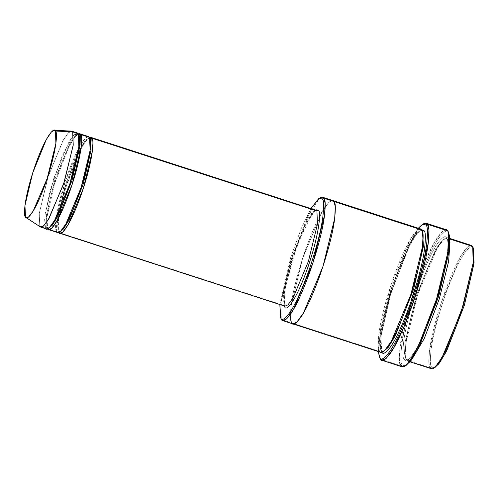 <?xml version="1.0" encoding="UTF-8"?>
<svg xmlns="http://www.w3.org/2000/svg" width="499" height="499" viewBox="0 0 499 499"><rect width="100%" height="100%" fill="white"/><g stroke="black" fill="none" stroke-linecap="round" stroke-linejoin="round"><path stroke-width="0.37" stroke-dasharray="2.5 1.87" d="M284.031 305.438L284.748 306.112L284.031 305.438L61.021 233.22L284.63 305.881C282.122 306.392 284.736 279.964 293.78 254.509C299.749 236.701 305.513 223.552 311.07 215.057C314.676 210.678 316.322 209.075 316.004 210.254L312.942 211.595L307.69 218.868L292.501 255.22L283.482 292.383L284.031 305.438L283.482 292.383L292.501 255.22L307.69 218.868L312.942 211.595L316.004 210.254M405.157 365.979L402.306 365.006C400.522 363.746 400.373 356.854 401.845 344.335C403.797 329.82 408.831 310.484 416.939 286.332C425.447 262.767 432.739 246.724 438.802 238.198C444.104 231.262 447.341 229.303 448.501 232.334C447.341 229.303 444.104 231.262 438.802 238.198C432.739 246.724 425.447 262.767 416.939 286.332C408.831 310.484 403.797 329.82 401.845 344.335C400.373 356.854 400.522 363.746 402.306 365.006L400.784 365.761C398.975 364.482 398.82 357.477 400.317 344.747C402.306 329.982 407.427 310.322 415.667 285.759C424.325 261.794 431.735 245.477 437.904 236.813C443.299 229.752 446.586 227.762 447.771 230.844L448.501 232.334L447.771 230.844M378.342 351.558L380.463 330.163L390.337 291.41L405.637 250.716L418.281 228.236L405.637 250.716L390.337 291.41L380.463 330.163L378.342 351.558M379.845 357.783L379.951 338.958L390.655 293.693L409.61 244.441L417.588 230.338L423.14 224.07L417.395 230.613L409.105 245.483L389.725 296.743L379.62 341.528L380.182 358.606M279.839 304.521L290.774 257.172L301.147 228.748L310.896 208.601L301.147 228.748L290.774 257.172L279.839 304.521M320.614 197.616L315.711 202.575L308.401 215.075L290.53 261.22L280.843 303.149L281.268 319.117M434.161 367.9L431.666 367.002C430.063 365.873 429.926 359.685 431.255 348.439C433.007 335.397 437.529 318.031 444.809 296.331C452.456 275.167 459.005 260.752 464.45 253.099C469.216 246.862 472.123 245.109 473.164 247.828C472.123 245.109 469.216 246.862 464.45 253.099C459.005 260.752 452.456 275.167 444.809 296.331C437.529 318.031 433.007 335.397 431.255 348.439C429.926 359.685 430.063 365.873 431.666 367.002L430.15 367.763C428.516 366.609 428.379 360.303 429.726 348.845C431.516 335.565 436.12 317.869 443.542 295.757C451.333 274.194 458.001 259.511 463.552 251.708C468.405 245.358 471.368 243.568 472.434 246.338L473.164 247.828L472.434 246.338M406.51 360.11L405.219 355.045L405.806 343.324L417.401 295.545L436.937 248.808L443.686 239.464L447.622 237.736L449.979 239.071L448.794 238.684C447.734 235.915 444.771 237.705 439.918 244.055C434.367 251.858 427.693 266.541 419.902 288.104C412.486 310.216 407.883 327.912 406.092 341.191C404.745 352.65 404.882 358.956 406.51 360.11L404.514 353.654L405.082 342.152L416.465 295.252L435.639 249.381L442.264 240.206L446.125 238.516L447.279 239.445L448.794 238.684L447.279 239.445L448.545 244.416L447.977 255.918L436.594 302.818L417.42 348.689L410.789 357.858L406.935 359.554L405.781 358.619L406.379 359.068L406.51 360.11L412.417 358.531L407.689 361.058L406.51 360.11L430.15 367.763L406.51 360.11M471.256 245.389L467.326 247.117L460.571 256.461L441.035 303.199L429.439 350.978L428.859 362.698L430.15 367.763L431.323 368.711M449.973 242.558L448.794 238.684L449.973 242.558M405.781 358.619L406.935 359.554L410.789 357.858L417.42 348.689L436.594 302.818L447.977 255.918L448.545 244.416L446.543 237.961C448.177 239.108 448.314 245.414 446.967 256.873C445.177 270.159 440.573 287.854 433.151 309.96C425.36 331.529 418.692 346.212 413.141 354.016C408.288 360.365 405.325 362.155 404.259 359.38L405.781 358.619L404.259 359.38C405.325 362.155 408.288 360.365 413.141 354.016C418.692 346.212 425.36 331.529 433.151 309.96C440.573 287.854 445.177 270.159 446.967 256.873C448.314 245.414 448.177 239.108 446.543 237.961C445.482 235.185 442.519 236.975 437.667 243.325C432.115 251.128 425.441 265.811 417.657 287.38C410.234 309.486 405.631 327.182 403.841 340.461C402.493 351.92 402.631 358.226 404.259 359.38C402.631 358.226 402.493 351.92 403.841 340.461C405.631 327.182 410.234 309.486 417.657 287.38C425.441 265.811 432.115 251.128 437.667 243.325C442.519 236.975 445.482 235.185 446.543 237.961L446.68 239.002L447.279 239.445L446.125 238.516L442.264 240.206L435.639 249.381L416.465 295.252L405.082 342.152L404.514 353.654L405.781 358.619M71.382 131.1L68.082 133.152L62.625 141.261L47.655 178.037L39.184 213.815L39.795 226.353L39.246 213.298L48.266 176.135L63.46 139.782L68.712 132.509L71.769 131.168M77.401 132.99L74.339 134.331L69.087 141.604L53.892 177.956L44.873 215.119L45.428 228.174L41.885 227.026L45.428 228.174L46.943 227.413L46.407 214.67L55.208 178.393L70.041 142.907L75.168 135.809L78.156 134.499L78.886 135.004M39.795 226.353L26.628 217.764L40.357 226.92M47.711 228.767L46.943 227.413L47.542 227.856L47.673 228.904M78.374 133.819L74.625 137.294L68.881 146.881L54.547 183.751L46.993 216.953L47.617 228.81L46.993 216.953L54.547 183.751L68.881 146.881L74.625 137.294L78.374 133.819M48.721 228.149L47.835 228.13L46.943 227.413L47.835 228.13L48.721 228.149M78.929 135.173L78.312 133.732L78.449 134.774L79.048 135.217L78.156 134.499L75.168 135.809L70.041 142.907L55.208 178.393L46.407 214.67L46.943 227.413L45.428 228.174L44.53 218.443L50.031 190.83L62.731 154.453L73.615 135.073M88.654 136.639L85.597 137.98L80.345 145.246L65.151 181.599L56.131 218.762L56.68 231.817L58.196 231.056L59.088 231.779L59.974 231.792L59.088 231.779L58.196 231.056L58.795 231.505L58.932 232.546L58.795 231.505L58.196 231.056L57.659 218.312L66.467 182.035L81.293 146.55L86.421 139.452L89.408 138.142L90.138 138.647L89.408 138.142L84.643 141.454L75.655 157.809L65.051 186.495L58.464 213.017M89.627 137.468L85.884 140.943L80.133 150.523L65.799 187.399L58.246 220.602L58.87 232.453L58.246 220.602L65.799 187.399L80.133 150.523L85.884 140.943L89.627 137.468M90.188 138.822L89.57 137.375L90.188 138.822M446.462 229.79L442.095 231.711L434.592 242.096L424.106 263.709L412.885 294.023L399.998 347.117L399.35 360.141L400.784 365.761L383.513 360.172L400.784 365.761L402.094 366.815M381.754 352.094L379.751 345.632L380.325 334.13L391.703 287.231L410.877 241.36L417.507 232.191L421.368 230.494L422.522 231.43L421.368 230.494L417.507 232.191L410.877 241.36L391.703 287.231L380.325 334.13L379.751 345.632L381.018 350.604L381.616 351.046L381.916 352.319L380.862 336.819L390.86 293.144L409.642 245.421L416.964 233.601L421.618 229.715L416.964 233.601L409.642 245.421L390.86 293.144L380.862 336.819L381.754 352.094M383.513 351.502L382.172 351.533L381.018 350.604L382.172 351.533L383.513 351.502M422.466 231.411L421.923 230.981L421.786 229.939L421.923 230.981L422.522 231.43M420.607 228.991L416.677 230.713L409.922 240.063L390.386 286.794L378.791 334.579L378.211 346.3L379.502 351.365L381.018 350.604L379.502 351.365L294.398 323.807L379.502 351.365L380.675 352.313M280.937 318.287L281.093 301.246L290.711 260.64L307.69 216.516L319.853 198.091M332.821 200.561L328.885 202.288L322.136 211.632L302.6 258.37L291.004 306.155L290.424 317.875L291.709 322.934L284.268 320.526L291.709 322.934L290.424 317.894L290.992 306.243L302.494 258.7L321.992 211.882L328.785 202.388L332.758 200.542M294.391 323.807L291.709 322.934L294.391 323.807M57.978 216.017L57.185 226.646L58.196 231.056L56.68 231.817L49.763 229.577L56.68 231.817L57.597 232.553M315.349 210.048L305.65 224.587L292.009 260.01L284.336 292.539L284.293 305.962L285.048 287.985L296.849 245.602L311.856 213.809L316.173 209.592L318.437 210.235M292.826 323.863L291.709 322.934L292.826 323.863M333.999 201.509C332.933 198.739 329.97 200.529 325.117 206.879C319.566 214.682 312.898 229.365 305.107 250.935C297.685 273.04 293.081 290.736 291.291 304.022C289.944 315.48 290.081 321.786 291.709 322.934C290.081 321.78 289.944 315.48 291.291 304.016C293.081 290.736 297.685 273.04 305.107 250.935C312.898 229.365 319.566 214.682 325.117 206.879C329.97 200.529 332.933 198.739 333.993 201.515M291.709 322.934L292.888 323.882M379.502 351.365C377.874 350.211 377.731 343.905 379.078 332.446C380.868 319.16 385.478 301.465 392.894 279.359C400.685 257.796 407.352 243.107 412.904 235.303C417.763 228.954 420.719 227.164 421.786 229.939M56.68 231.817C54.254 231.143 55.009 210.884 67.097 175.816C79.347 140.98 88.466 132.909 89.57 137.375M45.428 228.174L46.338 228.91M430.15 367.763L431.666 367.002L434.86 367.607M473.47 248.359L473.164 247.828M400.784 365.761L402.306 365.006L405.855 365.673M448.844 232.927L448.501 232.334M447.622 237.736L449.955 238.491M406.379 359.068C403.073 359.099 406.579 326.171 417.831 294.279C425.198 272.286 432.352 255.887 439.295 245.09C444.49 237.618 445.619 238.628 446.125 238.516L446.68 239.002C450.747 238.927 444.809 280.6 431.255 315.231C425.017 332.116 419.172 344.728 413.708 353.061C408.456 360.54 407.49 359.392 406.935 359.554L406.379 359.068M47.542 227.856C45.091 228.286 47.679 202.488 56.487 177.7C62.412 160.029 68.114 147.086 73.578 138.872C76.921 134.886 78.449 133.426 78.156 134.499L78.449 134.774C80.757 134.431 78.568 158.514 70.284 182.522C64.146 201.303 58.177 215.069 52.383 223.808C49.058 227.75 47.542 229.191 47.835 228.13L47.542 227.856M80.9 149.12L84.83 142.514L87.793 138.99L88.997 138.198L89.701 138.416C92.009 138.073 89.826 162.156 81.543 186.164C75.399 204.952 69.43 218.712 63.635 227.45C60.31 231.393 58.795 232.84 59.088 231.779L58.271 230.133L57.94 225.604L59.905 210.459L62.656 198.558L67.739 181.349L78.761 153.361M381.616 351.046C378.311 351.084 381.822 318.15 393.075 286.264C400.441 264.264 407.596 247.872 414.532 237.075C419.728 229.602 420.857 230.607 421.368 230.494L421.923 230.981C425.984 230.912 420.046 272.579 406.492 307.216C400.26 324.101 394.41 336.706 388.946 345.046C383.694 352.519 382.727 351.377 382.172 351.533L381.616 351.046M407.689 361.058L410.022 361.812"/><path stroke-width="0.75" d="M59.843 233.282L284.941 306.174L288.004 304.833L293.256 297.56L308.451 261.214L317.47 224.045L316.915 210.996L89.627 137.468L90.905 137.368L91.816 138.104L92.371 151.16L83.352 188.323L68.157 224.675L62.905 231.941L59.843 233.282L58.932 232.546L61.021 233.22L58.932 232.546C60.036 237.013 69.149 228.941 81.399 194.105C93.494 159.038 94.242 138.778 91.816 138.104L90.3 138.865L91.816 138.104L316.915 210.996L318.437 210.235C320.919 210.921 320.146 231.667 307.771 267.57C295.227 303.23 285.89 311.501 284.761 306.922L284.748 306.112L284.761 306.922C285.89 311.501 295.227 303.23 307.771 267.57C320.146 231.667 320.919 210.921 318.437 210.235L316.915 210.996L317.47 224.045L308.451 261.214L293.256 297.56L288.004 304.833L284.941 306.174L284.031 305.438M379.452 357.122L380.525 359.205L379.452 357.122L378.342 351.558L379.795 357.714C380.955 360.746 384.193 358.787 389.494 351.851C395.557 343.324 402.849 327.282 411.363 303.716C419.466 279.565 424.499 260.228 426.452 245.714C427.93 233.195 427.774 226.303 425.996 225.049L427.512 224.288L423.894 223.602L423.14 224.07L426.202 223.234L427.512 224.288L447.771 230.844L446.462 229.79L426.202 223.234M418.281 228.236L422.441 224.375L425.996 225.049L423.271 224.026L418.281 228.236M280.544 317.638L281.586 319.653L280.544 317.638L279.839 304.521L280.85 318.169C281.891 320.888 284.798 319.135 289.563 312.898C295.009 305.238 301.558 290.83 309.205 269.66C316.485 247.966 321.007 230.594 322.766 217.558C324.088 206.312 323.951 200.124 322.348 198.995L323.87 198.234L320.614 197.616L319.154 198.39L322.348 198.995L318.63 198.708L310.896 208.601L319.154 198.39M410.022 361.812L431.323 368.711L435.259 366.99L442.008 357.64L461.544 310.908L473.139 263.123L473.719 251.402L472.434 246.338L449.979 239.071L472.434 246.338L471.256 245.389L449.955 238.491M412.417 358.531L424.281 338.497L439.313 298.832L448.613 261.457L449.973 242.558L448.613 261.457L439.313 298.832L424.281 338.497L412.417 358.531M71.769 131.168L72.686 131.911L78.312 133.732L77.401 132.99L71.769 131.168M41.885 227.026L39.795 226.353L41.885 227.026M26.017 217.545L40.357 226.92L43.164 226.272L48.191 219.878L63.566 184.106L73.166 145.515L72.686 131.911L55.458 131.025L55.894 143.413L47.155 178.561L33.152 211.133L28.574 216.959L26.017 217.545L25.511 217.028C26.516 221.101 34.811 213.747 45.977 182.023C56.986 150.087 57.666 131.636 55.458 131.025C54.453 126.958 46.157 134.306 34.999 166.03C23.983 197.966 23.303 216.416 25.511 217.028L26.628 217.764L25.511 217.028L24.95 205.613L32.666 173.028L46.295 139.539L51.266 132.154L54.272 130.289L55.458 131.025L72.686 131.911L71.382 131.1L54.272 130.289M78.886 135.004L80.564 134.462L81.112 147.511L72.093 184.68L56.898 221.026L51.647 228.299L48.59 229.64L47.673 228.904L49.763 229.577L47.711 228.767M47.673 228.904C48.777 233.37 57.896 225.292 70.147 190.462C82.235 155.395 82.99 135.129 80.564 134.462L78.374 133.819L79.653 133.72L80.564 134.462L79.048 135.217L79.715 146.874L72.062 180.201L57.765 216.416L52.227 225.292L48.721 228.149L52.227 225.292L57.765 216.416L72.062 180.201L79.715 146.874L78.929 135.173M73.615 135.073L78.312 133.732C80.738 134.399 79.983 154.665 67.895 189.732C55.645 224.562 46.526 232.64 45.428 228.174M90.3 138.865L90.968 150.517L83.314 183.844L69.024 220.059L63.485 228.935L59.974 231.792L63.485 228.935L69.024 220.059L83.314 183.844L90.968 150.517L90.3 138.865M48.59 229.64L57.597 232.553L60.653 231.212L65.905 223.945L81.1 187.593L90.119 150.43L89.57 137.375L80.564 134.462L89.57 137.375C91.991 138.048 91.242 158.308 79.154 193.381C66.897 228.211 57.784 236.283 56.68 231.817M381.835 360.259L402.094 366.815L406.46 364.9L413.964 354.515L424.449 332.902L435.671 302.587L448.557 249.494L449.206 236.47L447.771 230.844L427.512 224.288L428.947 229.914L428.298 242.932L415.411 296.026L404.19 326.34L393.705 347.953L386.201 358.344L381.835 360.259L380.525 359.205L383.513 360.172L380.525 359.205L379.845 357.783M422.522 231.43L424.038 230.669L421.618 229.715L424.038 230.669L422.522 231.43L423.401 246.294L413.721 288.815L395.37 335.696L388.141 347.497L383.513 351.502L388.141 347.497L395.37 335.696L413.721 288.815L423.401 246.294L422.466 231.411M381.754 352.094C382.814 354.864 385.777 353.074 390.63 346.724C396.181 338.921 402.855 324.238 410.646 302.675C418.062 280.563 422.665 262.867 424.456 249.587C425.803 238.123 425.666 231.823 424.038 230.669C425.666 231.823 425.803 238.123 424.456 249.587C422.665 262.867 418.062 280.563 410.646 302.675C402.855 324.238 396.181 338.921 390.63 346.724C385.777 353.074 382.814 354.864 381.754 352.094M319.853 198.091L322.691 197.286L323.87 198.234L421.786 229.939C423.414 231.093 423.557 237.399 422.204 248.858C420.414 262.137 415.81 279.833 408.394 301.945C400.603 323.508 393.929 338.191 388.378 345.994C383.525 352.35 380.562 354.134 379.502 351.365M282.758 320.608L292.888 323.882L296.718 322.26L303.429 313.06L322.996 266.41L334.692 218.387L335.291 206.598L333.999 201.509L335.284 206.574L334.704 218.294L323.109 266.079L303.573 312.817L296.818 322.161L292.888 323.888L380.675 352.313L384.61 350.591L391.359 341.241L410.895 294.504L422.491 246.724L423.077 235.004L421.786 229.939L333.999 201.509L332.821 200.561L333.999 201.509L323.87 198.234L325.155 203.293L324.575 215.013L312.979 262.798L293.443 309.536L286.688 318.88L282.758 320.608L281.586 319.653L284.268 320.526L281.586 319.653L280.937 318.287M332.758 200.542L420.607 228.991L421.786 229.939M316.915 210.996L316.004 210.254L316.915 210.996M89.57 137.375L88.654 136.639L79.653 133.72M284.761 306.922L284.293 305.962L284.761 306.922M292.888 323.882L296.818 322.161L303.573 312.811L323.109 266.079L334.704 218.294L335.284 206.574L333.993 201.515C335.627 202.663 335.765 208.969 334.417 220.427C332.627 233.713 328.024 251.409 320.601 273.514C312.811 295.084 306.143 309.767 300.591 317.57C295.739 323.92 292.776 325.71 291.709 322.934M448.501 232.334L449.873 237.399L449.499 248.808L438.802 295.926L418.424 348.134L410.353 361.401L405.157 365.979M58.464 213.017L57.978 216.017M40.712 227.089L46.338 228.91L49.401 227.569L54.653 220.302L69.841 183.95L78.861 146.781L78.312 133.732L72.686 131.911L73.234 144.96L64.215 182.129L49.021 218.475L43.769 225.748L40.712 227.089L39.795 226.353M473.164 247.828L474.05 262.692L464.369 305.213L446.019 352.094L438.789 363.896L434.161 367.9M433.4 368.381L434.86 367.607L439.669 362.742L446.842 350.473L464.382 305.182L473.894 264.033L473.47 248.359L472.746 246.88L473.171 262.848L463.484 304.77L445.613 350.922L438.303 363.415L433.4 368.381L430.15 367.763M472.434 246.338L472.746 246.88M323.87 198.234L322.348 198.995C323.951 200.124 324.088 206.312 322.766 217.558C321.007 230.594 316.485 247.966 309.205 269.66C301.558 290.83 295.009 305.238 289.563 312.898C284.798 319.135 281.891 320.888 280.85 318.169L281.586 319.653C282.646 322.429 285.609 320.639 290.462 314.289C296.013 306.486 302.681 291.803 310.472 270.233C317.894 248.128 322.497 230.432 324.288 217.152C325.635 205.688 325.498 199.388 323.87 198.234M427.512 224.288L425.996 225.049C427.774 226.303 427.93 233.195 426.452 245.714C424.499 260.228 419.466 279.565 411.363 303.716C402.849 327.282 395.557 343.324 389.494 351.851C384.193 358.787 380.955 360.746 379.795 357.714L380.525 359.205C381.71 362.286 384.997 360.297 390.393 353.242C396.562 344.572 403.972 328.255 412.629 304.29C420.875 279.727 425.99 260.066 427.98 245.308C429.477 232.571 429.321 225.567 427.512 224.288M404.402 366.447L405.855 365.673L411.213 360.259L419.204 346.605L438.727 296.181L449.312 250.373L448.844 232.927L448.114 231.449L448.595 249.188L437.823 295.77L417.969 347.048L409.847 360.933L404.402 366.447L400.784 365.761M447.771 230.844L448.114 231.449M318.437 210.235L315.349 210.048M422.441 224.375L423.894 223.602M78.761 153.361L80.9 149.12M322.691 197.286L332.821 200.561M90.905 137.368L316.004 210.254"/></g></svg>

